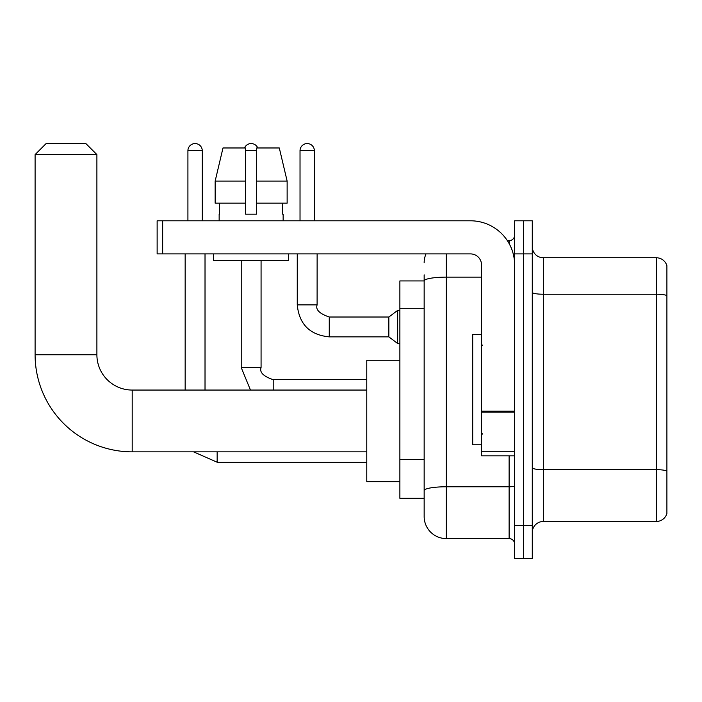 <?xml version="1.0" encoding="UTF-8"?>
<svg xmlns="http://www.w3.org/2000/svg" width="702" height="702" viewBox="0 0 702 702"><rect width="100%" height="100%" fill="white"/><g stroke="black" fill="none" stroke-linecap="round" stroke-linejoin="round"><path stroke-width="1.05" d="M446.226 253.905L446.226 538.574A22.069 22.069 0 0 1 424.157 516.505L424.157 274.868L424.157 280.932L399.877 280.932L399.877 498.306L424.157 498.306M514.636 525.333L514.636 558.441L523.464 558.441L523.464 525.333L523.464 558.441L532.283 558.441L532.283 525.333L523.464 525.333L523.464 253.905L523.464 525.333L514.636 525.333L514.636 253.905L523.464 253.905L523.464 220.797L523.464 253.905L532.283 253.905L532.283 525.333M532.283 253.905L532.283 220.797L514.636 220.797L514.636 253.905M446.226 538.574L509.117 538.574L509.117 455.826M507.362 240.663L509.117 240.663A5.519 5.519 0 0 0 514.636 235.144M424.157 516.505L424.157 494.436M481.528 277.132L446.226 277.132A22.069 3.835 180 0 0 424.157 280.967L424.157 274.868M514.636 544.094A5.519 5.519 0 0 0 509.117 538.574M424.157 262.732A22.069 22.069 0 0 1 426 253.905M532.283 532.511A11.03 11.03 0 0 1 543.322 521.472L656.309 521.472L656.309 257.766L543.322 257.766A11.03 11.03 0 0 1 532.283 246.727A11.03 11.03 0 0 0 543.322 257.766L543.322 521.472M666.9 265.707A11.03 11.03 0 0 0 656.309 257.766A11.03 11.03 0 0 1 666.9 265.707L666.9 513.531A11.03 11.03 0 0 1 656.309 521.472M532.283 292.322A11.03 1.913 0 0 0 543.322 294.235L656.309 294.235A11.03 1.913 180 0 1 666.9 295.612L666.9 266.593M287.136 203.15L287.136 181.081L279.299 147.973L287.136 181.081L287.136 203.15L256.66 203.15L256.66 147.973L279.299 147.973L287.136 181.081L256.66 181.081M245.63 181.081L215.154 181.081L222.99 147.973L215.154 181.081L222.99 147.973L245.63 147.973L245.63 214.18L256.66 214.18L256.66 203.15M366.777 451.851L132.195 451.851A97.095 97.095 0 0 1 35.1 354.756L35.1 154.598L46.13 143.559L85.855 143.559L96.894 154.598L35.1 154.598M132.195 451.851L132.195 390.058A35.311 35.311 0 0 1 96.894 354.756L96.894 154.598M399.877 360.266L366.777 360.266L366.777 481.642L399.877 481.642M187.917 220.797L187.917 150.737A7.169 7.169 0 0 1 195.095 143.559A7.169 7.169 0 0 1 202.264 150.737L202.264 220.797M205.019 390.058L205.019 253.905M185.161 390.058L185.161 253.905M244.524 147.973A7.169 7.169 0 0 1 257.766 147.973M300.026 220.797L300.026 150.737A7.169 7.169 0 0 1 307.195 143.559A7.169 7.169 0 0 1 314.364 150.737L314.364 220.797M329.264 336.872C309.854 334.959 299.184 324.289 297.262 304.879C299.184 324.289 309.854 334.959 329.264 336.872C309.854 334.959 299.184 324.289 297.262 304.879C299.184 324.289 309.854 334.959 329.264 336.872C309.854 334.959 299.184 324.289 297.262 304.879C299.184 324.289 309.854 334.959 329.264 336.872C309.854 334.959 299.184 324.289 297.262 304.879C299.184 324.289 309.854 334.959 329.264 336.872C309.854 334.959 299.184 324.289 297.262 304.879C299.184 324.289 309.854 334.959 329.264 336.872C309.854 334.959 299.184 324.289 297.262 304.879C299.184 324.289 309.854 334.959 329.264 336.872C309.854 334.959 299.184 324.289 297.262 304.879C299.184 324.289 309.854 334.959 329.264 336.872C309.854 334.959 299.184 324.289 297.262 304.879C299.184 324.289 309.854 334.959 329.264 336.872C309.854 334.959 299.184 324.289 297.262 304.879L317.128 304.879C315.417 309.643 319.463 313.689 329.264 317.014L388.847 317.014L388.847 336.872L329.264 336.872L329.264 317.032M388.847 317.014L397.674 310.398L397.674 343.497L399.877 343.497M514.636 455.826L481.528 455.826L481.528 411.205L514.636 411.205M514.636 264.935A44.138 44.138 0 0 0 470.498 220.797L162.653 220.797L162.653 253.905L470.498 253.905A11.03 11.03 0 0 1 481.528 264.935L481.528 411.205M162.653 253.905L157.134 253.905L157.134 220.797L162.653 220.797M219.147 214.18L219.621 214.18L219.147 214.18L219.147 220.797M283.143 214.18L282.66 214.18L283.143 214.18L283.143 220.797M282.66 203.15L282.66 214.18M256.66 214.18L245.63 214.18M219.621 214.18L219.621 203.15M213.627 253.905L213.627 260.521L288.662 260.521L288.662 253.905M245.63 203.15L215.154 203.15L215.154 181.081M481.528 334.45L472.7 334.45L472.7 444.787L481.528 444.787M424.157 308.292L399.877 308.292M424.157 459.45L399.877 459.45M514.636 485.819A5.519 0.956 0 0 1 509.117 486.776L446.226 486.776A22.069 3.835 180 0 0 424.157 490.61M509.117 243.568L509.117 240.663M666.9 471.051A11.03 1.913 180 0 0 656.309 469.673L543.322 469.673A11.03 1.913 0 0 1 532.283 467.76M35.1 354.756L96.894 354.756M193.576 451.851L217.155 462.223L193.576 451.851L217.155 462.223L193.576 451.851L217.155 462.223L193.576 451.851L217.155 462.223L193.576 451.851L217.155 462.223L193.576 451.851L217.155 462.223L193.576 451.851L217.155 462.223L193.576 451.851L217.155 462.223L217.155 451.851M187.917 150.737L202.264 150.737M241.216 260.521L241.216 367.55L250.465 390.058L241.216 367.55L250.465 390.058L241.216 367.55L250.465 390.058L241.216 367.55L250.465 390.058L241.216 367.55L250.465 390.058L241.216 367.55L250.465 390.058L241.216 367.55L250.465 390.058L241.216 367.55L261.074 367.55L261.074 260.521M261.074 367.55C259.371 372.314 263.417 376.36 273.21 379.685L273.21 390.058M245.63 150.737L256.66 150.737M317.128 253.905L317.102 304.879M300.026 150.737L314.364 150.737M514.636 412.162L481.528 412.162M481.528 451.263L514.636 451.263M366.777 390.058L132.195 390.058M366.777 462.223L217.155 462.223M366.777 379.685L273.21 379.685M388.847 336.872L397.674 343.497M297.262 304.879L297.262 253.905M397.674 310.398L399.877 310.398M482.634 345.481L481.528 344.384M482.634 433.757L481.528 434.854"/></g></svg>
